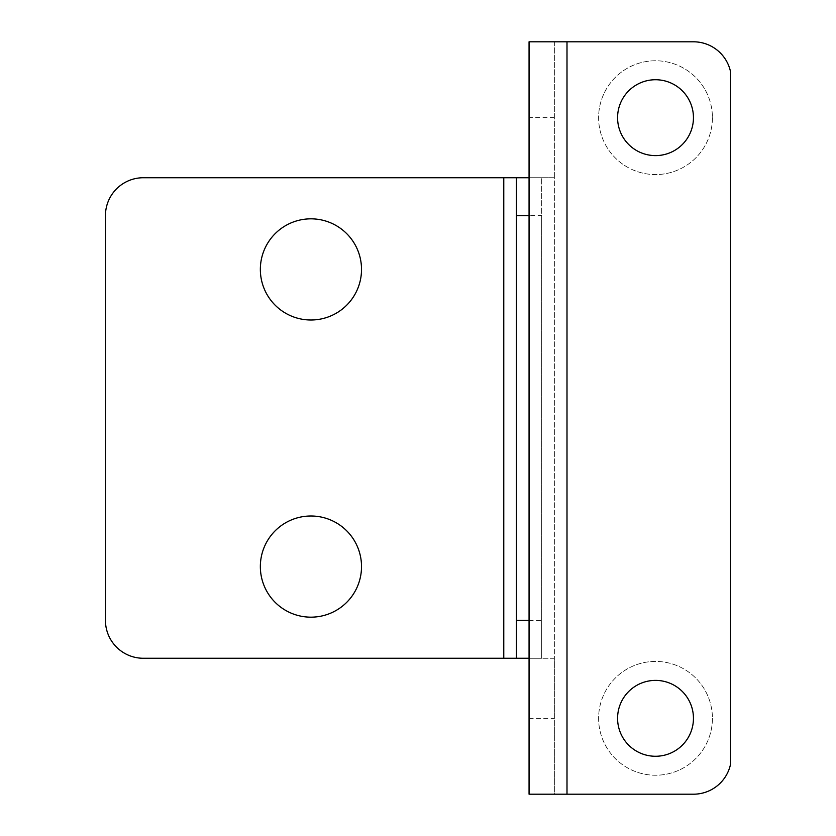 <?xml version="1.0" encoding="UTF-8"?>
<svg xmlns="http://www.w3.org/2000/svg" width="836" height="836" viewBox="0 0 836 836"><rect width="100%" height="100%" fill="white"/><g stroke="black" fill="none" stroke-linecap="round" stroke-linejoin="round"><path stroke-width="0.63" stroke-dasharray="4.18 3.13" d="M503.774 177.734L143.384 177.734A37.933 37.933 0 0 0 105.441 215.678A37.933 37.933 0 0 1 143.384 177.734L516.418 177.734L516.418 658.266L529.063 658.266L529.063 177.734L541.707 177.734L503.774 177.734L503.774 658.266L143.384 658.266A37.933 37.933 0 0 1 105.441 620.322L105.441 215.678L105.441 620.322A37.933 37.933 0 0 0 143.384 658.266L516.418 658.266L516.418 177.734L529.063 177.734L529.063 117.677L554.352 117.677L554.352 177.734L516.418 177.734L516.418 658.266L529.063 658.266L529.063 794.2L554.352 794.2L554.352 658.266L529.063 658.266L541.707 658.266L541.707 177.734L541.707 215.678L529.063 215.678M361.518 566.578A50.578 50.578 0 0 1 310.929 617.167A50.578 50.578 0 0 1 260.351 566.578A50.578 50.578 0 0 1 310.929 516A50.578 50.578 0 0 1 361.518 566.578A50.578 50.578 0 0 1 310.929 617.167A50.578 50.578 0 0 1 260.351 566.578A50.578 50.578 0 0 1 310.929 516A50.578 50.578 0 0 1 361.518 566.578M361.518 269.422A50.578 50.578 0 0 1 310.929 320A50.578 50.578 0 0 1 260.351 269.422A50.578 50.578 0 0 1 310.929 218.833A50.578 50.578 0 0 1 361.518 269.422A50.578 50.578 0 0 1 310.929 320A50.578 50.578 0 0 1 260.351 269.422A50.578 50.578 0 0 1 310.929 218.833A50.578 50.578 0 0 1 361.518 269.422M529.063 620.322L541.707 620.322L541.707 658.266L503.774 658.266M541.707 620.322L541.707 215.678M554.352 117.677L554.352 41.8L529.063 41.8L529.063 117.677M529.063 177.734L554.352 177.734L554.352 658.266L529.063 658.266M554.352 41.8L554.352 794.2L693.452 794.2A37.933 37.933 0 0 0 730.559 764.188L730.559 71.812A37.933 37.933 0 0 0 693.452 41.8L554.352 41.8M712.418 718.323A56.9 56.9 0 0 1 655.518 775.233A56.9 56.9 0 0 1 598.618 718.323A56.9 56.9 0 0 1 655.518 661.422A56.9 56.9 0 0 1 712.418 718.323A56.9 56.9 0 0 1 655.518 775.233A56.9 56.9 0 0 1 598.618 718.323A56.9 56.9 0 0 1 655.518 661.422A56.9 56.9 0 0 1 712.418 718.323M712.418 117.677A56.9 56.9 0 0 1 655.518 174.578A56.9 56.9 0 0 1 598.618 117.677A56.9 56.9 0 0 1 655.518 60.767A56.9 56.9 0 0 1 712.418 117.677A56.9 56.9 0 0 1 655.518 174.578A56.9 56.9 0 0 1 598.618 117.677A56.9 56.9 0 0 1 655.518 60.767A56.9 56.9 0 0 1 712.418 117.677M617.585 117.677A37.933 37.933 0 0 0 655.518 155.611A37.933 37.933 0 0 0 693.452 117.677A37.933 37.933 0 0 0 655.518 79.733A37.933 37.933 0 0 0 617.585 117.677M693.452 718.323A37.933 37.933 0 0 0 655.518 680.389A37.933 37.933 0 0 0 617.585 718.323A37.933 37.933 0 0 0 655.518 756.266A37.933 37.933 0 0 0 693.452 718.323M529.063 718.323L554.352 718.323M566.996 794.2L566.996 41.8"/><path stroke-width="1.25" d="M529.063 658.266L143.384 658.266A37.933 37.933 0 0 1 105.441 620.322L105.441 215.678A37.933 37.933 0 0 1 143.384 177.734L529.063 177.734M516.418 620.322L516.418 658.266L143.384 658.266A37.933 37.933 0 0 1 105.441 620.322L105.441 215.678A37.933 37.933 0 0 1 143.384 177.734L516.418 177.734L516.418 620.322L529.063 620.322M260.351 566.578A50.578 50.578 0 0 0 310.929 617.167A50.578 50.578 0 0 0 361.518 566.578A50.578 50.578 0 0 0 310.929 516A50.578 50.578 0 0 0 260.351 566.578A50.578 50.578 0 0 1 310.929 516A50.578 50.578 0 0 1 361.518 566.578A50.578 50.578 0 0 1 310.929 617.167A50.578 50.578 0 0 1 260.351 566.578M260.351 269.422A50.578 50.578 0 0 0 310.929 320A50.578 50.578 0 0 0 361.518 269.422A50.578 50.578 0 0 0 310.929 218.833A50.578 50.578 0 0 0 260.351 269.422A50.578 50.578 0 0 1 310.929 218.833A50.578 50.578 0 0 1 361.518 269.422A50.578 50.578 0 0 1 310.929 320A50.578 50.578 0 0 1 260.351 269.422M529.063 794.2L529.063 41.8L693.452 41.8A37.933 37.933 0 0 1 730.559 71.812L730.559 764.188A37.933 37.933 0 0 1 693.452 794.2L529.063 794.2M617.585 718.323A37.933 37.933 0 0 1 655.518 680.389A37.933 37.933 0 0 1 693.452 718.323A37.933 37.933 0 0 1 655.518 756.266A37.933 37.933 0 0 1 617.585 718.323M693.452 117.677A37.933 37.933 0 0 1 655.518 155.611A37.933 37.933 0 0 1 617.585 117.677A37.933 37.933 0 0 1 655.518 79.733A37.933 37.933 0 0 1 693.452 117.677M503.774 658.266L503.774 177.734M529.063 215.678L516.418 215.678M566.996 41.8L566.996 794.2"/></g></svg>
